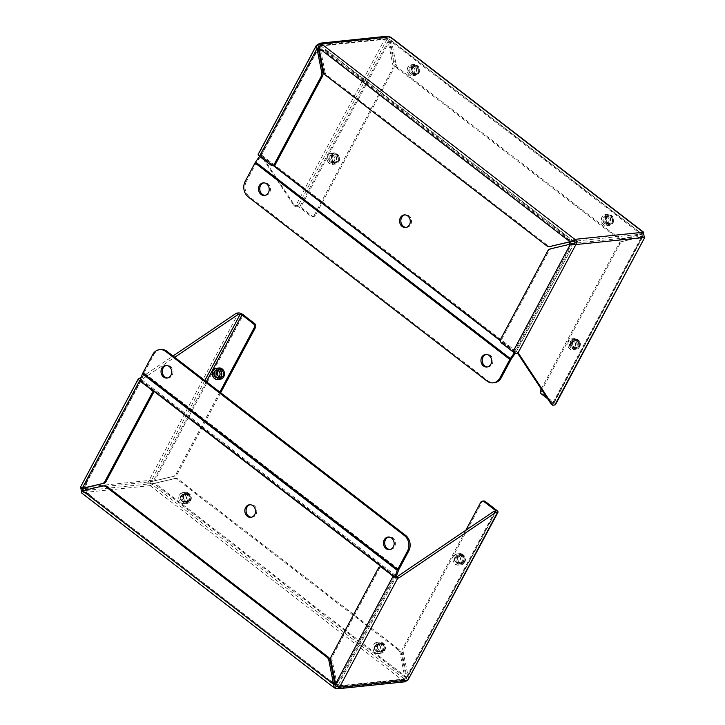 <?xml version="1.0" encoding="UTF-8"?>
<svg xmlns="http://www.w3.org/2000/svg" width="725" height="725" viewBox="0 0 725 725"><rect width="100%" height="100%" fill="white"/><g stroke="black" fill="none" stroke-linecap="round" stroke-linejoin="round"><path stroke-width="0.54" stroke-dasharray="3.62 2.72" d="M81.418 492.81L81.508 492.257M81.472 488.124L80.711 487.535L149.096 480.448L147.719 483.367L150.129 485.641L155.032 483.267L175.16 478.482A4.957 4.178 84.1 0 1 175.613 478.409A4.957 4.178 84.1 0 1 178.314 479.216L399.384 649.736A4.957 4.178 84.1 0 1 401.26 652.881L406.027 676.86L403.58 681.138L404.985 681.799L404.523 679.506L406.254 678.799L407.939 680.095M82.632 490.771L83.883 490.644L82.786 490.78L81.744 492.728L150.129 485.641L151.172 483.693L155.032 483.267L406.027 676.86L404.767 676.996L404.523 679.506M334.877 684.237L83.883 490.644L82.795 490.734M335.702 685.995L82.849 490.961L335.294 685.551M339.554 687.191L338.131 686.385M150.129 485.641L403.58 681.138L404.623 679.189L151.172 483.693L82.786 490.78M404.278 679.842L404.677 678.645L404.623 679.189L337.85 686.113M184.078 495.211A4.649 3.915 -95.9 0 0 184.114 500.159A4.649 3.915 -95.9 0 0 187.902 502.416A4.649 3.915 -95.9 0 0 191.318 497.386A4.649 3.915 -95.9 0 0 186.941 493.163A4.649 3.915 -95.9 0 0 184.078 495.211M378.205 644.951A4.649 3.915 -95.9 0 0 378.242 649.899A4.649 3.915 -95.9 0 0 382.03 652.156A4.649 3.915 -95.9 0 0 385.446 647.126A4.649 3.915 -95.9 0 0 381.069 642.903A4.649 3.915 -95.9 0 0 378.205 644.951M147.719 483.367L149.64 482.904L151.172 483.693M238.543 312.937L149.096 480.448L150.782 481.744L149.64 482.904M141.103 377.562L173.03 355.993M83.883 490.644L102.751 485.986M104.463 485.777A4.957 4.178 -95.9 0 0 104.01 485.859M335.612 683.893L336.871 683.766L338.82 686.62M395.016 576.493A1.405 0.471 -151.9 0 1 394.364 576.085L382.9 567.24A2.818 2.374 -95.9 0 0 379.628 568.019L332.621 656.071A4.957 4.178 -95.9 0 0 332.104 659.786L330.854 659.913M408.773 679.37L403.254 652.409A4.957 4.178 84.1 0 1 403.762 648.694L481.971 502.235A2.818 2.374 84.1 0 1 483.702 500.993M403.254 652.409L402.003 652.536L406.761 676.516L406.254 678.799L406.716 678.265L495.936 511.17M494.948 511.37L406.761 676.516L408.012 676.389L496.698 510.3M175.16 478.482L153.782 483.403L404.767 676.996L400.01 653.017L401.26 652.881M182.827 495.347A4.649 3.915 84.1 0 1 185.682 493.299A4.649 3.915 84.1 0 1 190.059 497.522A4.649 3.915 84.1 0 1 186.642 502.552A4.649 3.915 84.1 0 1 182.854 500.286A4.649 3.915 84.1 0 1 182.827 495.347M376.955 645.087A4.649 3.915 84.1 0 1 379.818 643.03A4.649 3.915 84.1 0 1 384.187 647.253A4.649 3.915 84.1 0 1 380.77 652.283A4.649 3.915 84.1 0 1 376.991 650.026A4.649 3.915 84.1 0 1 376.955 645.087M173.9 478.609A4.957 4.178 84.1 0 1 174.353 478.536A4.957 4.178 84.1 0 1 177.063 479.352L178.314 479.216M399.384 649.736L398.134 649.863A4.957 4.178 84.1 0 1 400.01 653.017M398.134 649.863L177.063 479.352M80.321 487.427L138.973 378.432M82.396 488.831L83.411 488.269L140.913 380.589A1.405 0.471 -151.9 0 1 140.423 379.846A1.405 0.471 -151.9 0 1 140.65 379.737L141.647 379.628L174.707 357.289M81.445 488.106L83.411 488.269M149.096 480.448L154.561 480.892L150.782 481.744L85.332 488.532M140.632 378.849L141.647 379.628M153.084 390.258A2.818 2.374 -95.9 0 0 152.368 389.434L140.913 380.589M394.364 576.085L336.871 683.766L332.104 659.786M458.263 556.519A4.649 3.915 -95.9 0 0 458.3 561.458A4.649 3.915 -95.9 0 0 462.079 563.724A4.649 3.915 -95.9 0 0 465.495 558.694A4.649 3.915 -95.9 0 0 461.118 554.471A4.649 3.915 -95.9 0 0 458.263 556.519M220.672 392.742L177.281 474.005A4.957 4.178 84.1 0 1 174.689 476.108L154.561 480.892L243.247 314.804M206.344 381.694L153.31 481.028L174.689 476.108M217.618 370.91A4.649 3.915 -95.9 0 0 217.654 375.849A4.649 3.915 -95.9 0 0 221.442 378.106A4.649 3.915 -95.9 0 0 224.859 373.076A4.649 3.915 -95.9 0 0 220.482 368.862A4.649 3.915 -95.9 0 0 217.618 370.91M457.004 556.646A4.649 3.915 84.1 0 1 459.868 554.598A4.649 3.915 84.1 0 1 464.245 558.821A4.649 3.915 84.1 0 1 460.828 563.851A4.649 3.915 84.1 0 1 457.04 561.594A4.649 3.915 84.1 0 1 457.004 556.646M402.003 652.536A4.957 4.178 84.1 0 1 402.511 648.83L403.762 648.694M465.803 530.283L402.511 648.83M216.367 371.037A4.649 3.915 -95.9 0 0 216.403 375.976A4.649 3.915 -95.9 0 0 220.183 378.242A4.649 3.915 -95.9 0 0 223.599 373.212A4.649 3.915 -95.9 0 0 219.231 368.989A4.649 3.915 -95.9 0 0 216.367 371.037M219.829 392.098L176.03 474.132A4.957 4.178 84.1 0 1 173.429 476.234M334.442 682.062A11.256 9.488 84.1 0 1 328.289 680.213L89.673 496.163A11.256 9.488 84.1 0 1 85.668 490.055M85.233 487.834A11.256 9.488 84.1 0 1 86.574 480.575L139.979 380.562A1.405 0.589 127.6 0 0 140.115 380.263L152.051 389.461M382.583 567.276L394.907 576.792A1.405 0.589 -52.4 0 1 394.772 577.091L341.375 677.105A11.256 9.488 84.1 0 1 335.222 681.944M251.448 517.233A6.335 5.338 -95.9 0 0 252.083 517.206A6.335 5.338 -95.9 0 0 256.65 512.475A6.335 5.338 -95.9 0 0 254.239 505.651A6.335 5.338 -95.9 0 0 250.778 504.609A6.335 5.338 -95.9 0 0 250.152 504.718M160.868 349.513A11.256 9.488 -95.9 0 0 153.936 354.471L144.085 372.922A1.405 0.589 127.6 0 0 143.949 373.221L141.593 379.628A3.752 1.577 -52.4 0 1 141.23 380.426L87.834 480.439A11.256 9.488 -95.9 0 0 90.924 496.036L89.673 496.163M328.289 680.213L329.54 680.086L90.924 496.036M329.54 680.086A11.256 9.488 -95.9 0 0 335.702 681.935A11.256 9.488 -95.9 0 0 342.626 676.969L341.375 677.105M495.701 511.288L406.254 678.799L337.868 685.886L396.131 576.783A3.752 1.577 -52.4 0 1 396.031 576.955L342.626 676.969M390.077 549.523A6.335 5.338 -95.9 0 0 390.712 549.496A6.335 5.338 -95.9 0 0 395.279 544.765A6.335 5.338 -95.9 0 0 392.868 537.941A6.335 5.338 -95.9 0 0 389.407 536.899A6.335 5.338 -95.9 0 0 388.781 537.007M167.638 377.952A6.335 5.338 -95.9 0 0 168.273 377.924A6.335 5.338 -95.9 0 0 172.84 373.194A6.335 5.338 -95.9 0 0 170.429 366.37A6.335 5.338 -95.9 0 0 166.968 365.327A6.335 5.338 -95.9 0 0 166.342 365.436M219.122 368.01A5.628 4.74 -95.9 0 0 214.99 374.1A5.628 4.74 -95.9 0 0 220.282 379.211M221.759 369.759A4.64 3.906 84.1 0 1 223.536 374.762A4.64 3.906 84.1 0 1 220.183 378.223A4.64 3.906 84.1 0 1 215.814 374.018A4.64 3.906 84.1 0 1 219.231 368.998A4.64 3.906 84.1 0 1 221.759 369.759M222.412 369.696A4.64 3.906 -95.9 0 0 219.883 368.934A4.64 3.906 -95.9 0 0 216.467 373.946A4.64 3.906 -95.9 0 0 220.835 378.16A4.64 3.906 -95.9 0 0 224.179 374.698A4.64 3.906 -95.9 0 0 222.412 369.696M222.013 370.439A3.734 3.145 84.1 0 1 221.85 376.891A3.734 3.145 84.1 0 1 217.201 373.303A3.734 3.145 84.1 0 1 222.013 370.439M218.95 376.665A3.516 2.963 -95.9 0 0 220.599 377.054A3.516 2.963 -95.9 0 0 223.137 374.426A3.516 2.963 -95.9 0 0 221.796 370.638A3.516 2.963 -95.9 0 0 219.874 370.067A3.516 2.963 -95.9 0 0 218.343 370.783M188.663 493.245A5.628 4.74 -95.9 0 0 185.582 492.32A5.628 4.74 -95.9 0 0 181.449 498.41A5.628 4.74 -95.9 0 0 186.742 503.522A5.628 4.74 -95.9 0 0 190.811 499.317A5.628 4.74 -95.9 0 0 188.663 493.245M186.008 493.526A5.628 4.74 84.1 0 1 188.156 499.588A5.628 4.74 84.1 0 1 184.087 503.793A5.628 4.74 84.1 0 1 179.51 501.066A5.628 4.74 84.1 0 1 179.465 495.075A5.628 4.74 84.1 0 1 182.927 492.601A5.628 4.74 84.1 0 1 186.008 493.526M179.51 495.211A5.401 4.549 84.1 0 1 187.403 495.818A5.401 4.549 84.1 0 1 183.253 503.594A5.401 4.549 84.1 0 1 179.51 495.211M188.219 494.069A4.64 3.906 84.1 0 1 189.986 499.072A4.64 3.906 84.1 0 1 186.642 502.534A4.64 3.906 84.1 0 1 182.274 498.329A4.64 3.906 84.1 0 1 185.682 493.308A4.64 3.906 84.1 0 1 188.219 494.069M185.047 495.103A3.734 3.145 84.1 0 1 184.884 501.555A3.734 3.145 84.1 0 1 180.235 497.966A3.734 3.145 84.1 0 1 185.047 495.103M188.872 494.006A4.64 3.906 -95.9 0 0 186.334 493.245A4.64 3.906 -95.9 0 0 182.927 498.256A4.64 3.906 -95.9 0 0 187.295 502.47A4.64 3.906 -95.9 0 0 190.639 498.999A4.64 3.906 -95.9 0 0 188.872 494.006M181.948 501.111A3.516 2.963 -95.9 0 0 183.869 501.691A3.516 2.963 -95.9 0 0 186.407 499.063A3.516 2.963 -95.9 0 0 185.065 495.284A3.516 2.963 -95.9 0 0 183.144 494.704A3.516 2.963 -95.9 0 0 180.616 497.332A3.516 2.963 -95.9 0 0 181.948 501.111M188.473 494.749A3.734 3.145 84.1 0 1 188.31 501.202A3.734 3.145 84.1 0 1 183.661 497.613A3.734 3.145 84.1 0 1 188.473 494.749M188.255 494.948A3.516 2.963 -95.9 0 0 186.334 494.377A3.516 2.963 -95.9 0 0 183.751 498.175A3.516 2.963 -95.9 0 0 187.059 501.365A3.516 2.963 -95.9 0 0 189.587 498.737A3.516 2.963 -95.9 0 0 188.255 494.948M382.791 642.984A5.628 4.74 -95.9 0 0 379.71 642.06A5.628 4.74 -95.9 0 0 375.577 648.15A5.628 4.74 -95.9 0 0 380.87 653.261A5.628 4.74 -95.9 0 0 384.939 649.056A5.628 4.74 -95.9 0 0 382.791 642.984M380.136 643.256A5.628 4.74 84.1 0 1 382.283 649.328A5.628 4.74 84.1 0 1 378.214 653.533A5.628 4.74 84.1 0 1 373.638 650.796A5.628 4.74 84.1 0 1 373.593 644.815A5.628 4.74 84.1 0 1 377.054 642.332A5.628 4.74 84.1 0 1 380.136 643.256M373.638 644.951A5.401 4.549 84.1 0 1 381.531 645.558A5.401 4.549 84.1 0 1 377.381 653.334A5.401 4.549 84.1 0 1 373.638 644.951M382.347 643.809A4.64 3.906 84.1 0 1 384.123 648.812A4.64 3.906 84.1 0 1 380.77 652.273A4.64 3.906 84.1 0 1 376.402 648.059A4.64 3.906 84.1 0 1 379.818 643.048A4.64 3.906 84.1 0 1 382.347 643.809M379.175 644.842A3.734 3.145 84.1 0 1 379.012 651.295A3.734 3.145 84.1 0 1 374.363 647.706A3.734 3.145 84.1 0 1 379.175 644.842M382.999 643.737A4.64 3.906 -95.9 0 0 380.471 642.975A4.64 3.906 -95.9 0 0 377.054 647.996A4.64 3.906 -95.9 0 0 381.423 652.21A4.64 3.906 -95.9 0 0 384.767 648.739A4.64 3.906 -95.9 0 0 382.999 643.737M376.085 650.851A3.516 2.963 -95.9 0 0 377.997 651.431A3.516 2.963 -95.9 0 0 380.534 648.803A3.516 2.963 -95.9 0 0 379.193 645.014A3.516 2.963 -95.9 0 0 377.272 644.443A3.516 2.963 -95.9 0 0 374.743 647.062A3.516 2.963 -95.9 0 0 376.085 650.851M382.601 644.489A3.734 3.145 84.1 0 1 382.438 650.941A3.734 3.145 84.1 0 1 377.788 647.353A3.734 3.145 84.1 0 1 382.601 644.489M382.383 644.688A3.516 2.963 -95.9 0 0 380.462 644.108A3.516 2.963 -95.9 0 0 377.879 647.905A3.516 2.963 -95.9 0 0 381.187 651.095A3.516 2.963 -95.9 0 0 383.724 648.476A3.516 2.963 -95.9 0 0 382.383 644.688M462.84 554.553A5.628 4.74 -95.9 0 0 459.768 553.628A5.628 4.74 -95.9 0 0 455.626 559.709A5.628 4.74 -95.9 0 0 460.928 564.82A5.628 4.74 -95.9 0 0 464.988 560.615A5.628 4.74 -95.9 0 0 462.84 554.553M460.185 554.824A5.628 4.74 84.1 0 1 462.333 560.896A5.628 4.74 84.1 0 1 458.272 565.101A5.628 4.74 84.1 0 1 453.687 562.364A5.628 4.74 84.1 0 1 453.651 556.383A5.628 4.74 84.1 0 1 457.112 553.9A5.628 4.74 84.1 0 1 460.185 554.824M453.687 556.519A5.401 4.549 84.1 0 1 461.589 557.126A5.401 4.549 84.1 0 1 457.439 564.893A5.401 4.549 84.1 0 1 453.687 556.519M462.405 555.368A4.64 3.906 84.1 0 1 464.172 560.371A4.64 3.906 84.1 0 1 460.828 563.842A4.64 3.906 84.1 0 1 456.46 559.627A4.64 3.906 84.1 0 1 459.868 554.607A4.64 3.906 84.1 0 1 462.405 555.368M459.224 556.41A3.734 3.145 84.1 0 1 459.07 562.863A3.734 3.145 84.1 0 1 454.412 559.274A3.734 3.145 84.1 0 1 459.224 556.41M463.058 555.305A4.64 3.906 -95.9 0 0 460.52 554.543A4.64 3.906 -95.9 0 0 457.112 559.564A4.64 3.906 -95.9 0 0 461.472 563.769A4.64 3.906 -95.9 0 0 464.825 560.307A4.64 3.906 -95.9 0 0 463.058 555.305M456.134 562.419A3.516 2.963 -95.9 0 0 458.055 562.99A3.516 2.963 -95.9 0 0 460.593 560.371A3.516 2.963 -95.9 0 0 459.251 556.582A3.516 2.963 -95.9 0 0 457.33 556.002A3.516 2.963 -95.9 0 0 454.792 558.631A3.516 2.963 -95.9 0 0 456.134 562.419M462.659 556.057A3.734 3.145 84.1 0 1 462.496 562.5A3.734 3.145 84.1 0 1 457.847 558.912A3.734 3.145 84.1 0 1 462.659 556.057M462.432 556.256A3.516 2.963 -95.9 0 0 460.511 555.676A3.516 2.963 -95.9 0 0 457.937 559.473A3.516 2.963 -95.9 0 0 461.236 562.663A3.516 2.963 -95.9 0 0 463.773 560.035A3.516 2.963 -95.9 0 0 462.432 556.256M386.896 36.25L385.446 37.818L389.388 41.108L394.146 65.087A4.957 4.178 84.1 0 1 393.639 68.802L315.438 215.262A2.818 2.374 84.1 0 1 312.167 216.041L300.703 207.196A3.752 1.26 28.1 0 0 295.999 205.329L293.906 205.547L259.795 153.899L258.807 153.999A3.752 1.26 28.1 0 0 258.191 154.316M643.682 234.755L641.752 235.217L643.256 232.272C643.963 232.009 643.673 232.662 642.368 234.229L622.249 239.014A4.957 4.178 84.1 0 1 621.796 239.087A4.957 4.178 84.1 0 1 619.087 238.28L398.016 67.76A4.957 4.178 84.1 0 1 396.14 64.616L390.73 37.156M321.42 43.862L320.722 45.158M320.377 45.013L320.233 48.004L318.973 48.14M320.006 45.602L388.763 38.724L386.869 38.615L387.132 39.114L385.446 37.818L317.061 44.905L258.807 153.999M320.477 45.494L573.828 241.307L642.151 234.039L388.763 38.724L642.214 234.22L641.118 234.356L642.368 234.229L391.382 40.636L390.123 40.763L388.763 38.724L389.805 36.776M386.416 36.322L387.458 39.784L386.18 38.38M320.459 45.494L386.869 38.615M613.323 222.285A4.649 3.915 -95.9 0 0 613.287 217.337A4.649 3.915 -95.9 0 0 609.507 215.08A4.649 3.915 -95.9 0 0 606.091 220.11A4.649 3.915 -95.9 0 0 610.468 224.333A4.649 3.915 -95.9 0 0 613.323 222.285M419.195 72.545A4.649 3.915 -95.9 0 0 419.159 67.597A4.649 3.915 -95.9 0 0 415.38 65.341A4.649 3.915 -95.9 0 0 411.963 70.37A4.649 3.915 -95.9 0 0 416.331 74.593A4.649 3.915 -95.9 0 0 419.195 72.545M642.214 234.22L641.118 234.356L390.123 40.763L394.889 64.742L396.14 64.616M555.459 404.668A3.752 1.26 28.1 0 0 554.154 402.692L542.699 393.847A2.818 2.374 84.1 0 1 541.919 389.95L620.12 243.491A4.957 4.178 84.1 0 1 622.721 241.389L642.839 236.604L644.289 237.465L641.752 235.217M323.74 72.119L324.99 71.983A4.957 4.178 -95.9 0 0 326.866 75.137L547.937 245.648A4.957 4.178 -95.9 0 0 550.647 246.464M324.99 71.983L320.233 48.004L571.218 241.597M270.951 165.128L272.21 165.001L260.746 156.156A1.405 0.471 28.1 0 1 260.257 155.422A1.405 0.471 28.1 0 1 260.483 155.304L261.48 155.195L259.795 153.899M293.906 205.547L295.583 206.843L261.48 155.195M315.438 215.262L314.179 215.388A2.818 2.374 84.1 0 1 310.907 216.168L299.452 207.332A1.405 0.471 28.1 0 0 297.685 206.625L295.583 206.843M319.734 46.092L387.132 39.114L388.129 41.234L389.388 41.108L300.703 207.196M612.072 222.412A4.649 3.915 84.1 0 1 609.208 224.46A4.649 3.915 84.1 0 1 604.831 220.237A4.649 3.915 84.1 0 1 608.248 215.207A4.649 3.915 84.1 0 1 612.036 217.473A4.649 3.915 84.1 0 1 612.072 222.412M417.944 72.672A4.649 3.915 84.1 0 1 415.081 74.72A4.649 3.915 84.1 0 1 410.703 70.497A4.649 3.915 84.1 0 1 414.12 65.477A4.649 3.915 84.1 0 1 417.908 67.733A4.649 3.915 84.1 0 1 417.944 72.672M622.249 239.014L620.99 239.141A4.957 4.178 84.1 0 1 620.537 239.223A4.957 4.178 84.1 0 1 617.836 238.407L619.087 238.28M620.99 239.141L641.118 234.356M398.016 67.76L396.756 67.887A4.957 4.178 84.1 0 1 394.889 64.742M396.756 67.887L617.836 238.407M554.154 402.692L642.839 236.604L641.589 236.731L643.555 236.894M552.903 402.819L641.589 236.731L642.604 236.169L553.393 403.562A1.405 0.471 28.1 0 0 552.903 402.819L547.701 398.813M553.393 403.562A1.405 0.471 28.1 0 1 553.157 403.68L551.063 403.897M518.638 353.546L516.952 352.25L517.868 353.628M550.311 248.892L551.571 248.766A4.957 4.178 -95.9 0 0 548.97 250.868L501.963 338.91A2.818 2.374 -95.9 0 0 502.733 342.816L514.197 351.652A1.405 0.471 28.1 0 0 515.964 352.35L516.952 352.25M339.146 160.977A4.649 3.915 -95.9 0 0 339.11 156.038A4.649 3.915 -95.9 0 0 335.322 153.773A4.649 3.915 -95.9 0 0 331.905 158.802A4.649 3.915 -95.9 0 0 336.282 163.025A4.649 3.915 -95.9 0 0 339.146 160.977M394.146 65.087L392.896 65.214L388.129 41.234L299.452 207.332M551.571 248.766L571.69 243.972L514.197 351.652M641.589 236.731L622.721 241.389M579.783 346.586A4.649 3.915 -95.9 0 0 579.746 341.647A4.649 3.915 -95.9 0 0 575.967 339.391A4.649 3.915 -95.9 0 0 572.551 344.42A4.649 3.915 -95.9 0 0 576.919 348.634A4.649 3.915 -95.9 0 0 579.783 346.586M272.21 165.001A2.818 2.374 -95.9 0 0 273.742 165.463M337.886 161.113A4.649 3.915 84.1 0 1 335.032 163.161A4.649 3.915 84.1 0 1 330.654 158.938A4.649 3.915 84.1 0 1 334.071 153.908A4.649 3.915 84.1 0 1 337.85 156.165A4.649 3.915 84.1 0 1 337.886 161.113M392.896 65.214A4.957 4.178 84.1 0 1 392.379 68.929L393.639 68.802M314.179 215.388L392.379 68.929M578.532 346.722A4.649 3.915 -95.9 0 0 578.496 341.774A4.649 3.915 -95.9 0 0 574.707 339.517A4.649 3.915 -95.9 0 0 571.291 344.547A4.649 3.915 -95.9 0 0 575.668 348.77A4.649 3.915 -95.9 0 0 578.532 346.722M541.231 389.017L618.869 243.627A4.957 4.178 84.1 0 1 621.461 241.516M319.426 50.406A11.256 9.488 84.1 0 1 320.667 50.179A11.256 9.488 84.1 0 1 326.821 52.028L565.437 236.078A11.256 9.488 84.1 0 1 569.397 242.032M569.85 244.243A11.256 9.488 84.1 0 1 568.527 251.675L515.131 351.688A1.405 0.589 -52.4 0 1 514.94 351.987L514.433 352.731M259.541 156.328L260.148 155.458A1.405 0.589 127.6 0 0 260.329 155.159L313.735 55.145A11.256 9.488 84.1 0 1 318.674 50.65M406.208 227.396A6.335 5.338 -95.9 0 0 406.843 227.369A6.335 5.338 -95.9 0 0 411.492 220.527A6.335 5.338 -95.9 0 0 405.538 214.772A6.335 5.338 -95.9 0 0 404.913 214.881M515.339 353.147L515.883 352.368A3.752 1.577 127.6 0 0 516.381 351.553L569.787 251.539A11.256 9.488 -95.9 0 0 571.101 244.035M570.602 241.751A11.256 9.488 -95.9 0 0 566.687 235.951L565.437 236.078M326.821 52.028L328.072 51.901L566.687 235.951M328.072 51.901A11.256 9.488 -95.9 0 0 321.918 50.052A11.256 9.488 -95.9 0 0 314.994 55.009L313.735 55.145M245.186 181.368L246.437 181.232L256.288 162.79A1.405 0.589 -52.4 0 1 256.478 162.482L261.091 155.839A3.752 1.577 127.6 0 0 261.589 155.023L314.994 55.009M265.132 195.36A6.335 5.338 -95.9 0 0 265.767 195.333A6.335 5.338 -95.9 0 0 270.416 188.491A6.335 5.338 -95.9 0 0 264.462 182.736A6.335 5.338 -95.9 0 0 263.837 182.845M487.572 366.932A6.335 5.338 -95.9 0 0 488.206 366.913A6.335 5.338 -95.9 0 0 492.855 360.062A6.335 5.338 -95.9 0 0 486.901 354.308A6.335 5.338 -95.9 0 0 486.276 354.416M246.437 181.232A11.256 9.488 -95.9 0 0 249.536 196.828L488.152 380.879A11.256 9.488 -95.9 0 0 494.305 382.728M572.696 348.816A5.628 4.74 -95.9 0 0 575.768 349.74A5.628 4.74 -95.9 0 0 579.909 343.659A5.628 4.74 -95.9 0 0 574.608 338.548A5.628 4.74 -95.9 0 0 570.548 342.753A5.628 4.74 -95.9 0 0 572.696 348.816M570.04 349.097A5.628 4.74 84.1 0 1 567.893 343.025A5.628 4.74 84.1 0 1 571.952 338.82A5.628 4.74 84.1 0 1 576.538 341.557A5.628 4.74 84.1 0 1 576.574 347.538A5.628 4.74 84.1 0 1 573.112 350.021A5.628 4.74 84.1 0 1 570.04 349.097M576.293 347.429A5.401 4.549 84.1 0 1 568.4 346.822A5.401 4.549 84.1 0 1 572.551 339.046A5.401 4.549 84.1 0 1 576.293 347.429M573.131 348A4.64 3.906 84.1 0 1 571.363 342.998A4.64 3.906 84.1 0 1 574.707 339.527A4.64 3.906 84.1 0 1 579.076 343.741A4.64 3.906 84.1 0 1 575.668 348.761A4.64 3.906 84.1 0 1 573.131 348M570.756 347.538A3.734 3.145 84.1 0 1 570.919 341.085A3.734 3.145 84.1 0 1 575.568 344.674A3.734 3.145 84.1 0 1 570.756 347.538M573.783 347.928A4.64 3.906 -95.9 0 0 576.321 348.689A4.64 3.906 -95.9 0 0 579.728 343.677A4.64 3.906 -95.9 0 0 575.36 339.463A4.64 3.906 -95.9 0 0 572.016 342.925A4.64 3.906 -95.9 0 0 573.783 347.928M574.091 341.502A3.516 2.963 -95.9 0 0 572.17 340.922A3.516 2.963 -95.9 0 0 569.632 343.55A3.516 2.963 -95.9 0 0 570.974 347.338A3.516 2.963 -95.9 0 0 572.895 347.909A3.516 2.963 -95.9 0 0 575.433 345.29A3.516 2.963 -95.9 0 0 574.091 341.502M574.182 347.184A3.734 3.145 84.1 0 1 574.345 340.732A3.734 3.145 84.1 0 1 578.994 344.321A3.734 3.145 84.1 0 1 574.182 347.184M574.164 347.003A3.516 2.963 -95.9 0 0 576.085 347.583A3.516 2.963 -95.9 0 0 578.659 343.786A3.516 2.963 -95.9 0 0 575.36 340.596A3.516 2.963 -95.9 0 0 572.822 343.215A3.516 2.963 -95.9 0 0 574.164 347.003M606.236 224.514A5.628 4.74 -95.9 0 0 609.308 225.43A5.628 4.74 -95.9 0 0 613.45 219.349A5.628 4.74 -95.9 0 0 608.148 214.238A5.628 4.74 -95.9 0 0 604.088 218.442A5.628 4.74 -95.9 0 0 606.236 224.514M603.581 224.786A5.628 4.74 84.1 0 1 601.433 218.714A5.628 4.74 84.1 0 1 605.493 214.509A5.628 4.74 84.1 0 1 610.078 217.246A5.628 4.74 84.1 0 1 610.124 223.227A5.628 4.74 84.1 0 1 606.653 225.711A5.628 4.74 84.1 0 1 603.581 224.786M609.834 223.119A5.401 4.549 84.1 0 1 601.94 222.512A5.401 4.549 84.1 0 1 606.091 214.736A5.401 4.549 84.1 0 1 609.834 223.119M606.671 223.69A4.64 3.906 84.1 0 1 604.904 218.687A4.64 3.906 84.1 0 1 608.248 215.216A4.64 3.906 84.1 0 1 612.616 219.43A4.64 3.906 84.1 0 1 609.208 224.451A4.64 3.906 84.1 0 1 606.671 223.69M604.297 223.227A3.734 3.145 84.1 0 1 604.46 216.775A3.734 3.145 84.1 0 1 609.109 220.364A3.734 3.145 84.1 0 1 604.297 223.227M607.323 223.617A4.64 3.906 -95.9 0 0 609.861 224.378A4.64 3.906 -95.9 0 0 613.268 219.367A4.64 3.906 -95.9 0 0 608.9 215.153A4.64 3.906 -95.9 0 0 605.556 218.615A4.64 3.906 -95.9 0 0 607.323 223.617M607.632 217.192A3.516 2.963 -95.9 0 0 605.71 216.612A3.516 2.963 -95.9 0 0 603.182 219.24A3.516 2.963 -95.9 0 0 604.514 223.028A3.516 2.963 -95.9 0 0 606.435 223.608A3.516 2.963 -95.9 0 0 608.973 220.98A3.516 2.963 -95.9 0 0 607.632 217.192M607.722 222.874A3.734 3.145 84.1 0 1 607.885 216.422A3.734 3.145 84.1 0 1 612.534 220.01A3.734 3.145 84.1 0 1 607.722 222.874M607.704 222.693A3.516 2.963 -95.9 0 0 609.625 223.273A3.516 2.963 -95.9 0 0 612.208 219.476A3.516 2.963 -95.9 0 0 608.9 216.286A3.516 2.963 -95.9 0 0 606.363 218.914A3.516 2.963 -95.9 0 0 607.704 222.693M412.108 74.775A5.628 4.74 -95.9 0 0 415.18 75.699A5.628 4.74 -95.9 0 0 419.322 69.609A5.628 4.74 -95.9 0 0 414.02 64.498A5.628 4.74 -95.9 0 0 409.96 68.703A5.628 4.74 -95.9 0 0 412.108 74.775M409.453 75.047A5.628 4.74 84.1 0 1 407.305 68.975A5.628 4.74 84.1 0 1 411.365 64.77A5.628 4.74 84.1 0 1 415.951 67.507A5.628 4.74 84.1 0 1 415.987 73.488A5.628 4.74 84.1 0 1 412.525 75.971A5.628 4.74 84.1 0 1 409.453 75.047M415.706 73.379A5.401 4.549 84.1 0 1 407.812 72.772A5.401 4.549 84.1 0 1 411.963 64.996A5.401 4.549 84.1 0 1 415.706 73.379M412.543 73.95A4.64 3.906 84.1 0 1 410.776 68.948A4.64 3.906 84.1 0 1 414.12 65.486A4.64 3.906 84.1 0 1 418.488 69.691A4.64 3.906 84.1 0 1 415.081 74.711A4.64 3.906 84.1 0 1 412.543 73.95M410.169 73.488A3.734 3.145 84.1 0 1 410.332 67.035A3.734 3.145 84.1 0 1 414.981 70.624A3.734 3.145 84.1 0 1 410.169 73.488M413.196 73.887A4.64 3.906 -95.9 0 0 415.733 74.648A4.64 3.906 -95.9 0 0 419.141 69.627A4.64 3.906 -95.9 0 0 414.772 65.413A4.64 3.906 -95.9 0 0 411.428 68.884A4.64 3.906 -95.9 0 0 413.196 73.887M413.504 67.452A3.516 2.963 -95.9 0 0 411.583 66.881A3.516 2.963 -95.9 0 0 409.045 69.5A3.516 2.963 -95.9 0 0 410.386 73.288A3.516 2.963 -95.9 0 0 412.308 73.868A3.516 2.963 -95.9 0 0 414.845 71.24A3.516 2.963 -95.9 0 0 413.504 67.452M413.594 73.134A3.734 3.145 84.1 0 1 413.757 66.682A3.734 3.145 84.1 0 1 418.407 70.271A3.734 3.145 84.1 0 1 413.594 73.134M413.576 72.962A3.516 2.963 -95.9 0 0 415.498 73.533A3.516 2.963 -95.9 0 0 418.071 69.736A3.516 2.963 -95.9 0 0 414.772 66.546A3.516 2.963 -95.9 0 0 412.235 69.174A3.516 2.963 -95.9 0 0 413.576 72.962M332.05 163.207A5.628 4.74 -95.9 0 0 335.131 164.131A5.628 4.74 -95.9 0 0 339.264 158.041A5.628 4.74 -95.9 0 0 333.971 152.93A5.628 4.74 -95.9 0 0 329.902 157.135A5.628 4.74 -95.9 0 0 332.05 163.207M329.395 163.478A5.628 4.74 84.1 0 1 327.247 157.416A5.628 4.74 84.1 0 1 331.316 153.211A5.628 4.74 84.1 0 1 335.892 155.938A5.628 4.74 84.1 0 1 335.938 161.929A5.628 4.74 84.1 0 1 332.476 164.403A5.628 4.74 84.1 0 1 329.395 163.478M335.657 161.811A5.401 4.549 84.1 0 1 327.754 161.213A5.401 4.549 84.1 0 1 331.905 153.437A5.401 4.549 84.1 0 1 335.657 161.811M332.494 162.382A4.64 3.906 84.1 0 1 330.727 157.379A4.64 3.906 84.1 0 1 334.071 153.917A4.64 3.906 84.1 0 1 338.439 158.132A4.64 3.906 84.1 0 1 335.022 163.143A4.64 3.906 84.1 0 1 332.494 162.382M330.12 161.929A3.734 3.145 84.1 0 1 330.274 155.476A3.734 3.145 84.1 0 1 334.932 159.065A3.734 3.145 84.1 0 1 330.12 161.929M333.147 162.318A4.64 3.906 -95.9 0 0 335.675 163.08A4.64 3.906 -95.9 0 0 339.092 158.059A4.64 3.906 -95.9 0 0 334.723 153.854A4.64 3.906 -95.9 0 0 331.37 157.316A4.64 3.906 -95.9 0 0 333.147 162.318M333.455 155.893A3.516 2.963 -95.9 0 0 331.533 155.313A3.516 2.963 -95.9 0 0 328.996 157.941A3.516 2.963 -95.9 0 0 330.337 161.729A3.516 2.963 -95.9 0 0 332.258 162.3A3.516 2.963 -95.9 0 0 334.787 159.681A3.516 2.963 -95.9 0 0 333.455 155.893M333.545 161.566A3.734 3.145 84.1 0 1 333.699 155.123A3.734 3.145 84.1 0 1 338.358 158.703A3.734 3.145 84.1 0 1 333.545 161.566M333.518 161.394A3.516 2.963 -95.9 0 0 335.439 161.974A3.516 2.963 -95.9 0 0 338.022 158.168A3.516 2.963 -95.9 0 0 334.714 154.987A3.516 2.963 -95.9 0 0 332.186 157.606A3.516 2.963 -95.9 0 0 333.518 161.394M403.58 681.138L335.195 688.224L81.744 492.728M140.65 379.737L82.65 488.369M204.831 380.525L150.782 481.744M331.361 656.197L332.621 656.071M378.377 568.155L379.628 568.019M481.971 502.235L480.711 502.371M177.281 474.005L176.03 474.132M139.979 380.562L153.347 390.866M381.404 566.778L394.772 577.091M152.685 354.607L153.936 354.471M87.834 480.439L86.574 480.575M141.23 380.426L396.031 576.955M141.593 379.628L396.394 576.158M143.949 373.221L398.75 569.75M398.886 569.451L144.085 372.922M385.446 37.818L295.999 205.329M546.686 245.784L547.937 245.648M325.616 75.264L326.866 75.137M312.167 216.041L310.907 216.168M515.964 352.35L574.218 243.256L642.604 236.169L553.157 403.68M542.699 393.847L541.439 393.983M501.483 342.943L502.733 342.816M387.132 39.114L297.685 206.625M260.483 155.304L318.094 47.415M260.746 156.156L318.239 48.484M548.97 250.868L547.719 250.995M620.12 243.491L618.869 243.627M500.703 339.046L501.963 338.91M540.669 390.086L541.919 389.95M515.131 351.688L500.359 340.297M273.697 165.463L260.329 155.159M569.787 251.539L568.527 251.675M514.94 351.987L500.359 340.741M273.08 165.436L260.148 155.458M516.381 351.553L261.589 155.023M515.883 352.368L261.091 155.839M511.27 359.011L256.478 162.482M256.288 162.79L511.08 359.319M249.536 196.828L248.276 196.955M488.152 380.879L486.892 381.006M83.547 490.789L82.442 491.432M404.541 679.506L337.859 686.421M186.642 502.552L187.902 502.416M186.334 493.245L186.941 493.163M381.423 652.21L382.03 652.156M380.471 642.975L381.069 642.903M174.353 478.536L175.613 478.409M82.387 488.532L140.423 379.846M460.828 563.851L462.079 563.724M459.868 554.598L461.118 554.471M220.835 378.16L221.442 378.106M219.883 368.934L220.482 368.862M250.823 517.342L252.083 517.206M249.518 504.736L250.778 504.609M335.231 681.98L335.702 681.935M389.452 549.632L390.712 549.496M388.147 537.035L389.407 536.899M167.013 378.06L168.273 377.924M165.708 365.454L166.968 365.327M219.874 370.067L216.684 370.393M220.599 377.054L217.409 377.381M185.582 492.32L182.927 492.601M186.742 503.522L184.087 503.793M187.295 502.47L186.642 502.534M186.334 494.377L183.144 494.704M187.059 501.365L183.869 501.691M379.71 642.06L377.054 642.332M380.87 653.261L378.214 653.533M380.462 644.108L377.272 644.443M381.187 651.095L377.997 651.431M459.768 553.628L457.112 553.9M460.928 564.82L458.272 565.101M460.52 554.543L459.868 554.607M461.472 563.769L460.828 563.842M460.511 555.676L457.33 556.002M461.236 562.663L458.055 562.99M642.558 233.568L641.453 234.22M609.208 224.46L610.468 224.333M608.248 215.207L609.507 215.08M415.733 74.648L416.331 74.593M414.772 65.413L415.38 65.341M620.537 239.223L621.796 239.087M260.257 155.422L318.284 46.735M335.032 163.161L336.282 163.025M334.723 153.854L335.322 153.773M312.448 216.63L313.708 216.503M576.321 348.689L576.919 348.634M575.36 339.463L575.967 339.391M405.583 227.505L406.843 227.369M404.278 214.908L405.538 214.772M320.667 50.179L321.918 50.052M264.507 195.469L265.767 195.333M263.202 182.863L264.462 182.736M486.946 367.04L488.206 366.913M485.641 354.443L486.901 354.308M574.608 338.548L571.952 338.82M575.768 349.74L573.112 350.021M575.36 340.596L572.17 340.922M576.085 347.583L572.895 347.909M608.148 214.238L605.493 214.509M609.308 225.43L606.653 225.711M608.9 215.153L608.248 215.216M609.861 224.378L609.208 224.451M608.9 216.286L605.71 216.612M609.625 223.273L606.435 223.608M414.02 64.498L411.365 64.77M415.18 75.699L412.525 75.971M414.772 66.546L411.583 66.881M415.498 73.533L412.308 73.868M333.971 152.93L331.316 153.211M335.131 164.131L332.476 164.403M335.675 163.08L335.022 163.143M334.714 154.987L331.533 155.313M335.439 161.974L332.258 162.3"/><path stroke-width="1.09" d="M338.086 686.303L338.584 688.678L338.104 688.75L404.777 681.844L407.939 680.095L339.554 687.191L338.584 688.678L335.195 688.224L334.27 687.844L328.86 660.384A4.957 4.178 -95.9 0 0 326.984 657.24L105.913 486.72A4.957 4.178 -95.9 0 0 103.204 485.913A4.957 4.178 -95.9 0 0 102.751 485.986L82.632 490.771C81.327 492.338 81.037 492.991 81.744 492.728L80.711 487.535L82.161 488.396L102.279 483.611A4.957 4.178 -95.9 0 0 104.88 481.509L151.887 393.458A2.818 2.374 -95.9 0 0 151.117 389.561L139.653 380.725A3.752 1.26 -151.9 0 1 138.357 378.749A3.752 1.26 -151.9 0 1 138.973 378.432L141.103 377.562M335.195 688.224L336.237 686.276L335.702 685.995M338.149 686.475L336.237 686.276L334.877 684.237L333.618 684.364L82.632 490.771M338.131 686.385L337.868 685.886L337.859 686.421M465.803 530.283L480.711 502.371A2.818 2.374 84.1 0 1 482.442 501.129L483.702 500.993A2.818 2.374 84.1 0 1 485.243 501.455L496.698 510.3A3.752 1.26 -151.9 0 1 497.993 512.276A3.752 1.26 -151.9 0 1 497.386 512.584L495.284 512.802L398.804 577.979L397.808 578.088A3.752 1.26 -151.9 0 1 393.104 576.212L381.64 567.376A2.818 2.374 -95.9 0 0 378.377 568.155L331.361 656.197A4.957 4.178 -95.9 0 0 330.854 659.913L335.612 683.893L339.554 687.191L397.808 578.088M81.318 490.245L83.248 489.792L81.472 488.124M82.786 490.78L83.248 489.792M173.03 355.993L236.45 313.155L238.543 312.937A3.752 1.26 -151.9 0 1 243.247 314.804L254.711 323.649A2.818 2.374 84.1 0 1 255.481 327.546L220.672 392.742M328.86 660.384L330.111 660.257A4.957 4.178 -95.9 0 0 328.244 657.113L107.164 486.593A4.957 4.178 -95.9 0 0 104.463 485.777L103.204 485.913M330.111 660.257L334.877 684.237M407.477 551.136L397.626 569.578L142.834 373.049L152.685 354.607A11.256 9.488 84.1 0 1 159.609 349.64A11.256 9.488 84.1 0 1 165.762 351.489L404.378 535.539A11.256 9.488 84.1 0 1 407.477 551.136L408.728 551L398.886 569.451A1.405 0.589 127.6 0 0 398.75 569.75L396.394 576.158A3.752 1.577 -52.4 0 1 396.113 576.792L397.119 576.683L398.804 577.979M396.131 576.783A1.405 0.471 -151.9 0 1 395.016 576.493M495.284 512.802L493.598 511.506L397.119 576.683M482.442 501.129A2.818 2.374 84.1 0 1 483.983 501.591L495.447 510.427A1.405 0.471 -151.9 0 1 495.936 511.17A1.405 0.471 -151.9 0 1 495.701 511.288L493.598 511.506M497.386 512.584L407.939 680.095L497.993 512.276M85.332 488.532L82.161 488.396L139.653 380.725M254.711 323.649L253.451 323.776L241.996 314.931A1.405 0.471 -151.9 0 0 240.229 314.233L238.126 314.451L236.45 313.155M139.961 378.332L140.632 378.849M174.707 357.289L238.126 314.451M102.279 483.611L83.411 488.269M103.539 483.484A4.957 4.178 -95.9 0 0 106.131 481.373L153.147 393.331A2.818 2.374 -95.9 0 0 153.084 390.258M253.451 323.776A2.818 2.374 84.1 0 1 254.23 327.673L219.829 392.098M252.98 505.778A6.335 5.338 -95.9 0 0 249.518 504.736A6.335 5.338 -95.9 0 0 244.869 511.587A6.335 5.338 -95.9 0 0 250.823 517.342A6.335 5.338 -95.9 0 0 255.399 512.611A6.335 5.338 -95.9 0 0 252.98 505.778M85.668 490.055A11.256 9.488 84.1 0 1 85.233 487.834M335.222 681.944A11.256 9.488 84.1 0 1 334.442 682.062L335.231 681.98M250.152 504.718A6.335 5.338 -95.9 0 0 246.119 511.46A6.335 5.338 -95.9 0 0 251.448 517.233M140.115 380.263L142.472 373.846L397.264 570.376A3.752 1.577 -52.4 0 1 397.626 569.578M142.834 373.049A3.752 1.577 127.6 0 0 142.472 373.846M397.264 570.376L394.907 576.792M391.609 538.068A6.335 5.338 -95.9 0 0 388.147 537.035A6.335 5.338 -95.9 0 0 383.498 543.877A6.335 5.338 -95.9 0 0 389.452 549.632A6.335 5.338 -95.9 0 0 394.028 544.901A6.335 5.338 -95.9 0 0 391.609 538.068M169.17 366.497A6.335 5.338 -95.9 0 0 165.708 365.454A6.335 5.338 -95.9 0 0 161.059 372.306A6.335 5.338 -95.9 0 0 167.013 378.06A6.335 5.338 -95.9 0 0 171.589 373.33A6.335 5.338 -95.9 0 0 169.17 366.497M388.781 537.007A6.335 5.338 -95.9 0 0 384.748 543.75A6.335 5.338 -95.9 0 0 390.077 549.523M166.342 365.436A6.335 5.338 -95.9 0 0 162.309 372.179A6.335 5.338 -95.9 0 0 167.638 377.952M408.728 551A11.256 9.488 -95.9 0 0 405.638 535.412L167.022 351.362A11.256 9.488 -95.9 0 0 160.868 349.513L159.609 349.64M217.627 379.492L220.282 379.211A5.628 4.74 -95.9 0 0 224.351 375.006A5.628 4.74 -95.9 0 0 222.203 368.934A5.628 4.74 -95.9 0 0 219.122 368.01L216.467 368.291A5.628 4.74 84.1 0 1 219.548 369.215A5.628 4.74 84.1 0 1 221.696 375.278A5.628 4.74 84.1 0 1 217.627 379.492A5.628 4.74 84.1 0 1 213.05 376.755A5.628 4.74 84.1 0 1 213.005 370.765A5.628 4.74 84.1 0 1 216.467 368.291M213.05 370.91A5.401 4.549 84.1 0 1 220.944 371.508A5.401 4.549 84.1 0 1 216.793 379.284A5.401 4.549 84.1 0 1 213.05 370.91M218.587 370.792A3.734 3.145 84.1 0 1 218.424 377.245A3.734 3.145 84.1 0 1 213.775 373.656A3.734 3.145 84.1 0 1 218.587 370.792M215.497 376.81A3.516 2.963 -95.9 0 0 217.409 377.381A3.516 2.963 -95.9 0 0 219.947 374.762A3.516 2.963 -95.9 0 0 218.606 370.973A3.516 2.963 -95.9 0 0 216.684 370.393A3.516 2.963 -95.9 0 0 214.156 373.022A3.516 2.963 -95.9 0 0 215.497 376.81M218.343 370.783A3.516 2.963 -95.9 0 0 218.95 376.665M317.061 44.905L316.227 45.63L316.988 48.611L318.239 48.484L318.746 46.201L317.061 44.905L320.015 43.201L321.42 43.862L318.973 48.14L323.74 72.119A4.957 4.178 -95.9 0 0 325.616 75.264L546.686 245.784A4.957 4.178 -95.9 0 0 549.387 246.591A4.957 4.178 -95.9 0 0 549.84 246.518L569.968 241.733L574.871 239.359L577.281 241.633L575.904 244.552L644.289 237.465L643.492 232.743M320.377 45.013L320.223 43.165L386.896 36.25M643.582 232.19L390.73 37.156L386.416 36.322M318.973 48.14L569.968 241.733L573.828 241.307L574.871 239.359L643.256 232.272L389.805 36.776L321.42 43.862L574.871 239.359M318.284 46.735L320.477 45.494M577.281 241.633L575.36 242.096L574.218 243.256L575.904 244.552L517.641 353.655L518.638 353.546L552.74 405.193L554.842 404.976A3.752 1.26 28.1 0 0 555.459 404.668L644.679 237.573L644.308 237.265M573.828 241.307L575.36 242.096M571.218 241.597L549.84 246.518M549.387 246.591L550.647 246.464A4.957 4.178 -95.9 0 0 551.1 246.391M316.227 45.63L258.191 154.316A3.752 1.26 28.1 0 0 259.487 156.292L270.951 165.128A2.818 2.374 -95.9 0 0 274.222 164.348L321.238 76.306A4.957 4.178 -95.9 0 0 321.746 72.591L316.988 48.611L259.487 156.292M574.218 243.256L570.439 244.108L575.904 244.552M554.842 404.976L644.679 237.573M512.947 351.779L570.439 244.108L550.311 248.892A4.957 4.178 -95.9 0 0 547.719 250.995L500.703 339.046A2.818 2.374 -95.9 0 0 501.483 342.943L512.947 351.779A3.752 1.26 28.1 0 0 517.641 353.655M517.868 353.628L551.063 403.897L552.74 405.193M547.701 398.813L541.439 393.983A2.818 2.374 84.1 0 1 540.669 390.086L541.231 389.017M318.239 48.484L322.997 72.464L321.746 72.591M272.491 165.59L273.742 165.463A2.818 2.374 -95.9 0 0 275.473 164.222L322.489 76.17A4.957 4.178 -95.9 0 0 322.997 72.464M402.121 226.463A6.335 5.338 -95.9 0 0 405.583 227.505A6.335 5.338 -95.9 0 0 410.241 220.654A6.335 5.338 -95.9 0 0 404.278 214.908A6.335 5.338 -95.9 0 0 399.711 219.639A6.335 5.338 -95.9 0 0 402.121 226.463M569.397 242.032A11.256 9.488 84.1 0 1 569.85 244.243M318.674 50.65A11.256 9.488 84.1 0 1 319.426 50.406M404.913 214.881A6.335 5.338 -95.9 0 0 400.907 219.874A6.335 5.338 -95.9 0 0 403.381 226.336A6.335 5.338 -95.9 0 0 406.208 227.396M514.433 352.731L510.327 358.63L255.535 162.101A3.752 1.577 127.6 0 0 255.037 162.917L509.829 359.446A3.752 1.577 -52.4 0 1 510.327 358.63M509.829 359.446L499.978 377.897A11.256 9.488 84.1 0 1 493.054 382.854A11.256 9.488 84.1 0 1 486.892 381.006L248.276 196.955A11.256 9.488 84.1 0 1 245.186 181.368L255.037 162.917M493.054 382.854L494.305 382.728A11.256 9.488 -95.9 0 0 501.229 377.761L511.08 359.319A1.405 0.589 -52.4 0 1 511.27 359.011L515.339 353.147M571.101 244.035A11.256 9.488 -95.9 0 0 570.602 241.751M255.535 162.101L259.541 156.328M261.045 194.427A6.335 5.338 -95.9 0 0 264.507 195.469A6.335 5.338 -95.9 0 0 269.165 188.618A6.335 5.338 -95.9 0 0 263.202 182.863A6.335 5.338 -95.9 0 0 258.635 187.603A6.335 5.338 -95.9 0 0 261.045 194.427M483.484 365.998A6.335 5.338 -95.9 0 0 486.946 367.04A6.335 5.338 -95.9 0 0 491.604 360.189A6.335 5.338 -95.9 0 0 485.641 354.443A6.335 5.338 -95.9 0 0 481.074 359.174A6.335 5.338 -95.9 0 0 483.484 365.998M263.837 182.845A6.335 5.338 -95.9 0 0 259.831 187.829A6.335 5.338 -95.9 0 0 262.305 194.3A6.335 5.338 -95.9 0 0 265.132 195.36M486.276 354.416A6.335 5.338 -95.9 0 0 482.27 359.41A6.335 5.338 -95.9 0 0 484.744 365.871A6.335 5.338 -95.9 0 0 487.572 366.932M335.294 685.551L336.237 686.276L337.85 686.113M105.913 486.72L107.164 486.593M326.984 657.24L328.244 657.113M393.104 576.212L335.612 683.893M381.64 567.376L382.9 567.24M485.243 501.455L483.983 501.591M151.117 389.561L152.368 389.434M494.948 511.37L495.447 510.427M240.229 314.233L204.831 380.525M241.996 314.931L206.344 381.694M106.131 481.373L104.88 481.509M151.887 393.458L153.147 393.331M254.23 327.673L255.481 327.546M153.347 390.866L381.404 566.778M152.051 389.461L382.583 567.276M405.638 535.412L404.378 535.539M167.022 351.362L165.762 351.489M319.734 46.092L318.746 46.201L318.094 47.415M321.238 76.306L322.489 76.17M274.222 164.348L275.473 164.222M500.359 340.297L273.697 165.463M499.978 377.897L501.229 377.761M500.359 340.741L273.08 165.436M334.27 687.844L81.418 492.81M80.321 487.427L138.357 378.749M381.359 566.787L380.108 566.914"/></g></svg>
